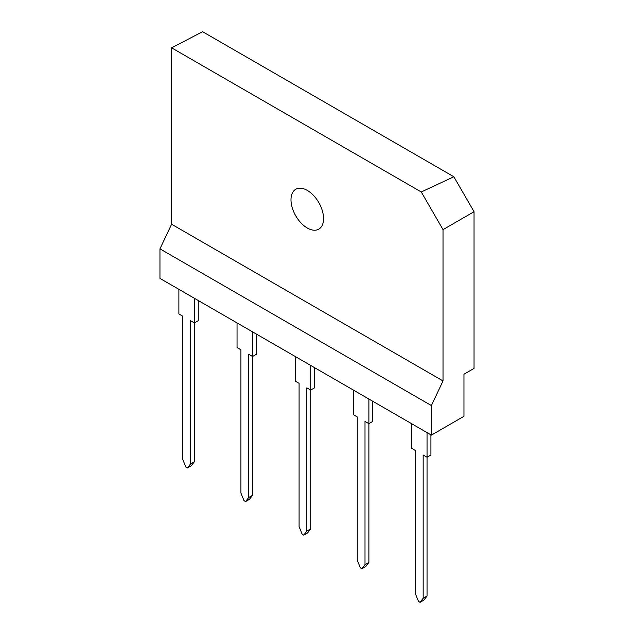 <?xml version="1.0" encoding="UTF-8"?>
<svg xmlns="http://www.w3.org/2000/svg" width="634" height="634" viewBox="0 0 634 634"><rect width="100%" height="100%" fill="white"/><g stroke="black" fill="none" stroke-linecap="round" stroke-linejoin="round"><path stroke-width="0.95" d="M474.042 211.724L474.042 368.402L463.961 374.219L463.961 416.308L431.389 435.114L159.958 278.405L159.958 248.853L171.592 224.23L171.592 47.819L202.611 31.7L453.849 176.751L474.042 211.724L443.023 229.635L421.277 191.975L453.849 176.751M431.389 435.114L431.389 405.562L159.958 248.853M431.389 405.562L443.023 380.939L443.023 229.635M443.023 380.939L171.592 224.23M421.277 191.975L171.592 47.819M323.562 218.603A23.03 13.298 -120 0 0 313.505 195.423A23.03 13.298 -120 0 0 295.761 189.257A23.03 13.298 -120 0 0 295.761 215.853A23.03 13.298 -120 0 0 318.791 229.151A23.03 13.298 -120 0 0 323.562 218.603M427.047 432.602L427.047 457.233L423.163 454.99L423.163 598.274L420.065 602.3L418.511 601.404L415.413 593.796L415.413 450.512L411.537 448.278L411.537 423.655M430.922 434.845L430.922 454.99L427.047 457.233L427.047 596.031L423.163 598.274M427.047 596.031L423.94 600.065L420.065 602.3M368.885 399.024L368.885 423.655L365.002 421.412L365.002 564.688L361.903 568.722L360.35 567.826L357.251 560.21L357.251 416.934L353.368 414.699L353.368 390.068M372.76 401.267L372.76 421.412L368.885 423.655L368.885 562.453L365.002 564.688M368.885 562.453L365.778 566.479L361.903 568.722M310.715 365.446L310.715 390.068L306.84 387.834L306.84 531.11L303.741 535.144L302.188 534.248L299.089 526.632L299.089 383.356L295.206 381.113L295.206 356.49M314.599 367.68L314.599 387.834L310.715 390.068L310.715 528.875L306.84 531.11M310.715 528.875L307.617 532.901L303.741 535.144M252.554 331.867L252.554 356.49L248.679 354.255L248.679 497.531L245.572 501.557L244.027 500.662L240.92 493.054L240.92 349.778L237.045 347.535L237.045 322.912M256.429 334.102L256.429 354.255L252.554 356.49L252.554 495.289L248.679 497.531M252.554 495.289L249.455 499.323L245.572 501.557M194.392 298.281L194.392 322.912L190.517 320.669L190.517 463.953L187.41 467.979L185.865 467.084L182.758 459.476L182.758 316.192L178.883 313.957L178.883 289.334M198.268 300.524L198.268 320.669L194.392 322.912L194.392 461.711L190.517 463.953M194.392 461.711L191.294 465.744L187.41 467.979"/></g></svg>
